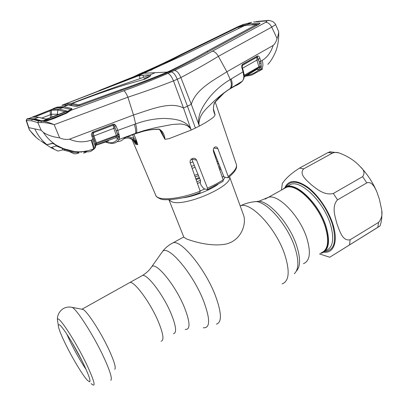 <?xml version="1.0" encoding="UTF-8"?>
<svg xmlns="http://www.w3.org/2000/svg" width="408" height="408" viewBox="0 0 408 408"><rect width="100%" height="100%" fill="white"/><g stroke="black" fill="none" stroke-linecap="round" stroke-linejoin="round"><path stroke-width="0.61" d="M158.289 321.53C150.486 302.915 134.701 281.449 129.979 282.433L128.581 283.213L129.979 282.433C134.701 281.449 150.486 302.915 158.289 321.53C163.343 333.871 164.281 340.43 161.099 341.205C164.281 340.43 163.343 333.871 158.289 321.53M321.224 252.868C328.098 249.982 329.44 241.291 325.252 226.802C318.541 204.908 296.769 183.416 286.498 187.287L283.167 189.134L284.886 187.726C294.178 180.464 318.628 202.669 325.89 226.516C330.189 241.561 328.634 250.349 321.218 252.873M190.22 162.863L192.872 161.905M215.363 157.09L216.199 157.09M229.515 176.69C233.799 185.808 184.176 207.468 171.686 201.746L168.973 199.787M195.809 178.796L199.272 177.546M168.943 199.787L183.845 237.186L186.446 238.889C193.407 241.597 211.558 247.1 226.42 243.959C241.913 240.006 246.595 223.11 243.52 215.026L229.536 176.674M219.871 166.474L218.882 167.351M199.594 178.332L196.131 179.719M330.556 151.745L328.047 152.536L299.492 168.116C287.88 175.567 284.606 180.402 282.346 183.421L282.234 183.896M332.423 153.117C334.356 152.306 336.462 152.209 338.737 152.827C347.606 156.029 354.807 160.67 360.34 166.75C364.232 170.059 364.992 173.359 362.63 176.649L333.336 193.463C324.314 195.769 316.766 188.884 311.324 184.768C306.505 180.249 298.702 174.094 303.685 168.851L332.423 153.117L328.047 152.536M366.812 182.881C372.009 181.076 374.967 187.731 376.946 192.127L379.318 198.92L381.551 209.227C382.648 214.287 381.669 218.668 378.619 222.365L350.146 239.751C342.516 241.531 339.619 230.775 337.054 224.074C335.208 217 331.286 206.402 337.543 199.849L366.812 182.881L362.63 176.649M320.459 253.337L321.994 252.996C328.965 250.063 330.332 241.256 326.099 226.578C319.311 204.388 297.228 182.621 286.814 186.553L282.428 189.541M377.828 227.292L329.751 257.239L380.006 226.012L377.828 227.292L378.619 222.365M81.631 309.172L83.023 309.437C87.445 311.483 101.327 332.969 109.283 350.447C114.301 361.57 116.127 367.873 114.755 369.357M64.918 342.832C60.547 333.719 58.334 327.859 58.283 325.263L59.242 324.692C62.271 325.742 75.582 347.137 83.711 364.308C88.98 375.523 90.913 381.368 89.51 381.847L87.455 380.358C82.702 375.436 71.839 357.255 64.918 342.832M86.108 369.505C80.529 361.207 75.143 351.727 69.952 341.062L66.754 334.004M213.659 109.721L215.133 114.944L213.766 116.912C210.457 119.702 205.657 122.747 199.374 126.052L198.92 124.409C198.966 114.041 207.147 108.161 212.17 102.959C217.617 97.645 223.63 92.835 230.219 88.531L242.444 81.121L243.561 78.933L243.826 76.439L243.035 71.823L230.224 79.555C231.698 83.028 231.698 86.017 230.219 88.531M195.412 128.051L191.209 130.035L183.493 108.023L187.445 106.182L177.271 79.223L180.871 77.546L191.301 104.336L187.445 106.182L195.412 128.051L199.374 126.052L191.301 104.336C195.825 88.995 214.409 79.815 226.858 71.767L218.367 56.335C216.531 53.132 214.531 51.418 212.364 51.204C200.231 57.926 187.563 64.357 174.369 70.497L167.877 73.404C153.694 79.55 139.011 85.338 123.833 90.765L70.9 110.308L66.611 113.184L54.973 118.096L47.353 120.799L41.463 121.105C44.987 121.303 49.225 122.492 54.182 124.675L127.883 97.196C126.378 93.621 125.032 91.479 123.833 90.765M155.672 195.111L155.723 195.223C157.666 201.144 178.327 199.645 200.16 191.209L190.169 162.726C189.817 160.237 190.929 158.738 193.494 158.243C194.932 158.217 195.947 158.845 196.539 160.125L191.745 159.156L200.583 180.744L200.246 183.065L201.2 185.436L203.821 188.659L207.422 189.633L207.499 188.2L215.858 184.166L223.186 179.923L213.46 151.541C213.012 149.083 213.675 147.538 215.444 146.906C216.505 146.778 217.316 147.37 217.877 148.675L228.189 176.44C234.636 171.365 237.344 167.311 236.314 164.286L215.2 101.954M228.189 176.44L228.067 177.857L223.977 176.96L213.287 149.654M223.186 179.923L223.049 181.387L207.575 189.567M196.539 160.125L207.499 188.2M200.16 191.209L200.002 192.653C182.152 199.976 162.302 200.716 160.395 198.859C157.401 197.584 155.841 196.37 155.723 195.223L132.029 139.511M215.128 114.959C212.961 110.925 212.849 106.748 214.792 102.439L214.715 102.627C213.971 102.168 213.053 109.752 213.593 109.308L215.133 114.944M214.792 102.439C219.341 96.681 224.579 92.055 230.51 88.562L236.543 84.864C237.425 84.349 237.675 84.283 237.283 84.665L229.944 88.918M218.367 56.335L271.738 27.117L277.037 38.505C276.354 41.366 275.058 43.676 273.151 45.441L226.858 71.767L230.224 79.555C222.62 84.033 215.71 89.939 209.493 97.267C203.949 104.647 197.166 113.888 198.89 124.409L198.92 124.409M236.645 84.798L237.283 84.665M234.269 86.251C237.247 85.277 239.97 83.569 242.444 81.121L243.882 78.56M140.031 78.642L139.577 76.469M140.061 73.664L133.86 76.658L99.139 90.551M136.96 75.128L137.7 74.786M56.942 107.182L53.127 108.64L56.942 107.182L63.47 106.585L71.533 108.462C72.216 108.798 72.007 109.415 70.9 110.308L70.365 110.614M67.988 105.07L61.863 105.305L136.231 76.26L142.55 73.323L142.734 73.792M65.081 105.953L65.841 105.901M67.891 104.851L74.965 106.284C76.087 106.503 77.984 106.157 80.657 105.244L122.094 90.097C137.18 84.838 151.786 79.259 165.913 73.348L171.768 70.727C184.804 64.469 197.324 57.951 209.335 51.184L258.616 24.495L260.085 23.195L259.345 22.976L249.681 23.848L240.781 25.883L240.95 26.413M139.857 74.552L140.046 75.031M66.886 104.795L72.007 104.54L70.411 105.162M78.78 105.835L72.007 104.54L71.553 103.418L72.17 103.464C92.494 95.702 110.191 89.469 125.261 84.767L144.998 79.106C151.261 76.072 150.766 75.307 150.542 75.378L149.731 75.006L138.562 79.142C116.907 86.389 94.574 94.483 71.553 103.418L65.576 103.887L65.943 104.79M244.571 25.612L184.1 54.876L161.66 65.061L184.181 53.555L237.951 27.254L246.789 25.23L256.28 24.648L207.177 51.214C195.259 58.013 182.835 64.571 169.906 70.9L164.511 73.312C150.43 79.076 135.884 84.527 120.87 89.668L79.636 104.632L78.724 104.805L72.17 103.464M161.66 65.061L137.986 75.975L65.576 103.887M239.935 27.795L238.308 28.269M251.899 24.628L259.35 24.062M120.87 89.668L121.181 90.428M164.511 73.312L164.73 73.884M137.986 75.975C142.826 75.159 146.742 74.832 149.731 75.006L155.162 72.69L167.249 72.088L167.464 72.649M169.906 70.9L170.121 71.456M207.177 51.214L207.519 52.158M184.549 54.585L181.856 55.942M143.269 72.313L140.648 73.414L142.55 73.323L146.431 71.681L182.998 53.846L183.095 54.101M145.325 72.139L145.493 72.573M182.998 53.846L235.788 27.994L240.781 25.883M253.659 21.966L266.128 20.956C267.235 21.002 267.092 21.445 265.705 22.287L212.364 51.204M269.611 20.538L267.153 20.568L266.128 20.956M243.816 24.266L238.114 26.586L181.407 54.305C169.208 60.573 156.641 66.519 143.698 72.139M247.544 24.22L251.624 22.323L242.383 24.725M143.54 77.398L143.04 75.281M144.203 79.31L143.968 78.718L150.44 75.817M265.705 22.287C267.985 22.394 269.999 24.001 271.738 27.117L275.64 24.628C275.165 24.133 276.048 24.189 272.825 21.583C269.866 20.456 267.974 20.114 267.153 20.568L256.372 21.486M218.362 56.35C206.387 63.623 193.892 70.691 180.871 77.546C179.02 73.047 176.853 70.696 174.369 70.497M90.739 151.281L94.478 148.645L95.033 145.549L91.943 136.41C91.198 134.9 91.361 133.513 92.432 132.253L112.975 124.211L114.679 124.302L116.04 125.929L117.825 130.351L135.614 123.92L133.513 115.01C150.037 109.737 170.396 100.949 183.493 108.023L173.497 80.896L177.271 79.223C175.343 74.679 173.308 72.236 171.156 71.895L168.876 72.007M55.86 144.891L55.789 144.855C50.806 141.54 46.645 137.369 43.299 132.335C47.313 135.084 52.76 136.93 59.629 137.868C62.817 139.296 66.096 139.735 69.467 139.179L133.513 115.01L127.898 97.201C143.565 92.086 158.763 86.649 173.497 80.896C171.691 76.612 169.82 74.113 167.877 73.404M71.533 108.462L70.747 109.472L62.74 107.574L60.537 107.493M63.47 106.585L62.735 107.625M56.62 107.381L56.34 107.773M260.11 70.467L262.574 68.988M275.64 24.628L278.669 31.579C278.674 33.328 278.129 35.639 277.037 38.505M273.151 45.441C270.968 52.341 267.281 57.36 262.084 60.496C263.456 64.352 263.104 67.504 261.028 69.957L251.879 75.006L247.656 75.873L246.641 75.536M262.084 60.496L260.763 61.277L261.365 66.315L260.804 69.559L260.003 70.569L258.514 70.064L259.223 69.161L260.804 69.559M247.243 75.174C251.379 74.628 255.133 72.925 258.514 70.064M244.183 77.015L257.02 69.309L258.509 69.814L259.988 67.621L261.293 67.391M257.02 69.309L258.835 67.534L258.856 66.642L256.867 60.119L242.515 68.223M243.933 73.634L244.367 75.169L260.069 66.234L259.988 67.621L258.835 67.534L244.198 76.225M243.749 75.521L244.106 75.016L243.443 71.477L243.035 71.823L241.806 67.504L241.745 65.443L242.638 64.204L257.652 55.916C258.82 56.075 259.57 56.916 259.901 58.436L258.3 58.88L258.468 59.68L259.565 63.296L261.217 63.031M261.365 66.315L260.069 66.234L259.162 61.715L257.3 56.957L242.602 65.127L242.153 65.744M259.901 58.436L260.763 61.277L259.162 61.715M258.509 69.814L257.05 69.294M244.127 75.302L244.198 76.168M242.638 64.204L242.163 66.948M242.296 65.428L257.014 57.064L256.867 60.119L258.468 59.68M257.652 55.916L257.3 56.957M136.425 133.023C137.093 131.468 136.828 128.433 135.614 123.92C145.37 120.334 155.106 118.504 164.827 118.427C174.104 118.922 185.13 119.707 190.521 128.484L187.609 125.909L184.059 124.455L180.203 123.961L172.288 124.481L156.198 127.531L144.238 130.524L136.425 133.023L119.233 139.393C117.183 142.346 114.459 143.667 111.058 143.356L109.487 142.718C112.934 143.101 115.678 141.795 117.718 138.807L118.101 136.517L116.688 136.124L113.669 128.178L113.149 125.108L93.269 132.779L93.804 135.844L96.431 142.81L117.83 134.91L113.985 125.2L113.113 125.195L93.254 132.814L92.448 134.344L92.738 135.706M126.669 136.894L135.17 133.799C142.958 130.841 150.929 129.27 159.079 129.086C162.573 130.897 164.536 134.314 164.97 139.337L169.101 138.654L191.209 130.035L190.5 128.51M159.523 129.484L164.949 139.332L161.441 131.437C160.63 130.055 159.778 129.362 158.891 129.341M135.155 133.824L142.208 131.606C147.701 130.035 153.235 129.28 158.814 129.341L159.079 129.086M124.823 137.782L126.761 136.864M117.188 141.647C119.972 141.632 122.334 140.485 124.272 138.205M126.689 136.899L124.945 137.705M42.305 121.059L39.811 120.982L32.956 119.003L27.351 118.733L27.117 119.085L32.339 119.258L38.515 120.982L41.463 121.105L40.973 122.558L37.801 122.599L31.686 120.829L26.178 120.528L26.765 119.309L26.484 120.615L28.84 127.653L41.198 130.259L43.299 132.335M59.629 137.868L54.182 124.675C49.093 123.139 44.691 122.436 40.973 122.558M38.515 120.982L37.801 122.599L41.198 130.259M27.117 119.085L32.324 119.269L31.686 120.829M27.265 118.769L26.933 118.963M26.872 119.024L26.642 119.366M28.3 118.789L27.351 118.733L27.897 118.611M53.127 108.64L52.984 108.905M34.226 119.207L32.956 119.003M40.377 120.896L40.723 121.028M29.294 118.366L27.933 118.82M33.125 119.034C34.904 119.371 35.318 119.187 40.198 120.89L39.811 120.982M50.026 119.6L49.924 119.248L43.467 120.651L41.274 120.707L41.682 121.018L47.277 120.533L47.353 120.799M47.277 120.533L54.754 117.856L54.973 118.096M54.748 117.856L66.611 113.184M71.053 110.053L70.747 109.472L70.65 110.384M84.665 152.209L85.971 151.49M41.177 141.199L46.94 144.692L52.387 143.264L61.333 147.604C65.601 149.66 70.038 150.965 74.654 151.516L79.402 151.791C84.446 151.409 86.975 151.429 87.001 151.837L83.987 153.061L83.385 152.929M39.653 140.189C35.532 137.231 32.028 133.579 29.136 129.229L29.753 130.346L36.419 137.624M93.065 149.573L93.534 149.002L92.881 149.251L93.065 149.573C91.53 151.235 89.622 151.985 87.353 151.812M95.472 147.181L94.478 148.645L93.534 149.002C93.978 147.752 93.417 144.723 91.851 139.903L93.886 138.735M93.391 149.058C93.519 147.701 92.728 144.748 91.02 140.209L91.851 139.903M40.836 140.903L40.581 140.826M92.881 149.251L88.179 150.679L83.324 151.531L79.341 151.796L74.633 151.526M86.149 151.49L87.001 151.837M61.251 147.599L57.61 145.794M53.055 143.427L52.387 143.264M47.246 144.845L46.94 144.692C41.718 140.449 37.674 135.186 34.823 128.913M29.136 129.229L28.84 127.653M69.467 139.179C76.536 142.31 83.722 142.657 91.02 140.209M134.66 142.423L135.578 144.228L133.294 140.612M135.578 144.228L136.588 144.478C134.859 140.78 132.136 138.628 128.408 138.021M133.222 140.515L135.599 144.238M129.29 138.184L131.743 139.322M126.062 137.154C128.994 136.614 131.708 137.134 134.201 138.71L135.589 140.439L137.761 144.646L135.023 140.959L133.238 139.607C130.79 138.072 128.143 137.644 125.292 138.322L124.649 138.506M132.564 134.762L134.201 138.71L133.238 139.607M133.895 134.278L136.379 140.281L135.023 140.959M105.953 141.877L108.681 143.04M116.423 130.672L117.825 130.351L119.513 136.665L119.233 139.393L117.718 138.807M119.605 137.44L118.06 137.037L117.31 138.302L115.796 137.71L116.688 136.124L96.543 143.728L95.783 144.983M119.513 136.665L118.101 136.517L117.83 134.91L119.253 135.053M115.668 137.766L95.752 145.121L115.668 137.771M117.31 138.302L116.244 137.695M116.04 125.929L114.638 126.251L115.066 127.857L93.019 136.303M115.066 127.857L117.565 134.043L119.07 134.11M108.605 140.367L108.401 141.117L107.146 141.474M107.207 140.882L107.064 141.499L95.717 145.36L107.064 141.499M95.181 142.423L95.574 143.392L96.431 142.81L96.543 143.728L95.844 144.458M94.86 144.483L95.574 143.392L95.829 144.641M94.794 147.803L95.543 146.819L95.768 145.024M95.033 145.549L95.798 144.86M93.738 141.311L94.564 140.52L93.957 138.791L92.815 135.767L91.943 136.41M92.432 132.253L92.937 132.988M93.075 131.876L93.269 132.779M112.975 124.211L113.149 125.108L113.985 125.2L114.679 124.302M124.552 138.536L123.848 138.766L124.552 138.536M136.379 140.281L137.776 144.651L136.588 144.478M243.561 78.933L244.066 77.739M243.739 78.091L244.178 75.888M243.826 76.439L244.112 75.062M241.806 67.504L242.214 67.162L242.117 65.8M241.745 65.443L242.143 65.78M257.122 56.085L257.055 57.018M79.055 152.694L73.165 152.25L67.458 151.133L62.868 149.853L62.23 148.4M50.602 117.529L50.158 110.823L35.644 116.622M42.116 117.938L51.459 114.281L51.954 116.994M50.225 114.663L51.459 114.276L57.416 114.215L57.834 110.053L51.383 110.333L50.158 110.823L49.659 110.257L51.775 109.523L51.383 110.333L51.459 114.281M58.563 114.373L57.416 114.215L57.38 114.842M59.313 147.053C64.092 149.466 69.136 150.965 74.434 151.536L62.062 148.262L56.1 145.931L50.867 147.635L42.901 142.372M62.062 148.262L61.909 147.915M49.924 119.248L65.759 112.991L65.836 113.266M74.434 151.536L79.356 151.802M84.941 151.705L82.074 151.7M78.458 153.117L78.004 153.326M53.137 108.849L55.86 107.921L62.307 107.59L62.276 107.88M29.794 118.162L53.78 108.594M35.272 119.366L34.532 118.82L28.973 118.743M29.279 118.371L28.82 118.667M41.274 120.707L34.532 118.82M65.759 112.991L70.023 110.155L43.467 120.651M62.307 107.59L70.054 109.222L70.329 109.497L70.023 110.155M49.628 110.257L52.086 109.375L58.568 109.064L66.387 110.808C66.708 111.002 66.229 111.364 64.964 111.884L48.073 118.56L45.426 119.151L38.367 117.234L32.528 117.193L49.628 110.257L34.043 116.494L34.507 117.009M65.678 111.542L66.387 110.808M65.3 111.721L57.834 110.053L58.568 109.064M52.086 109.375L51.745 109.589C53.081 109.145 55.35 108.977 58.543 109.079M34.022 116.494L33.135 117.111M32.528 117.193L33.104 117.116M46.262 119.121L45.426 119.151M79.086 152.765L76.526 153.755L74.016 153.775L69.442 151.613M50.867 147.635L57.941 151.088L62.868 149.853M296.341 271.116C300.569 266.674 300.625 258.05 296.514 245.249C289.578 224.099 269.984 201.685 258.927 201.236L254.862 201.685M294.316 273.732C298.911 269.362 299.044 260.426 294.709 246.937C287.538 225.16 267.393 202.047 256.112 201.583L251.812 202.103M282.132 283.917C289.211 281.158 290.052 271.284 284.656 254.291C276.022 228.424 251.277 201.965 240.71 205.693L240.169 205.836M216.419 324.146C222.059 322.345 221.702 312.798 215.347 295.509C205.295 269.107 181.667 240.23 173.293 242.704L170.656 244.147M203.291 327.782C210.283 328.323 210.385 319.387 203.597 300.976C193.096 273.885 168.764 245.152 162.741 251.206L161.094 253.531M185.201 329.399C190.485 329.853 190.261 322.621 184.538 307.709C175.812 285.875 156.544 262.125 151.898 266.506L150.649 268.26M173.497 333.734C176.894 332.821 176.129 326.211 171.212 313.905C163.608 295.351 147.65 274.217 142.601 275.39L141.091 276.236M303.45 263.67C310.019 260.987 311.105 252.358 306.709 237.787C299.696 215.761 278.134 193.739 268.326 197.339L265.129 199.119M191.444 166.362L194.279 165.342M216.806 161.303L217.913 161.471M220.31 167.591L219.351 168.734M200.425 180.356L196.86 181.795M217.591 163.593L218.867 163.899M220.784 168.805L219.835 170.146M200.354 182.32L197.452 183.483M192.148 168.366L195.085 167.311M194.585 175.318L197.88 174.139M223.548 175.863L222.386 177.582M204.893 188.96L200.063 190.939M225.16 177.235L223.212 180.005M217.872 184.472C209.115 190.613 193.443 196.59 182.83 197.839M195.136 176.883L198.507 175.675M323.733 252.195C333.933 253.557 338.533 241.245 332.775 223.824C328.267 209.763 317.755 194.57 307.469 186.992C296.463 179.607 288.986 179.693 285.044 187.257M333.336 193.463L337.543 199.849M299.492 168.116L303.685 168.851M326.058 250.522C333.096 247.549 334.524 238.731 330.337 224.063C323.615 201.909 301.486 180.265 290.965 184.258L287.548 186.145M286.069 186.787C290.363 180.29 297.769 180.775 308.28 188.241C319.03 197.161 327.017 208.972 332.24 223.676C336.983 241.235 334.448 250.522 324.651 251.532M350.146 239.751L349.554 244.637M70.62 307.071L72.185 307.367C77.178 309.723 94.064 336.182 103.923 357.602C110.119 371.183 112.419 378.757 110.813 380.322M57.895 322.723L57.502 320.096C56.947 312.854 75.521 340.772 86.991 365.124C94.804 382.148 96.176 388.299 91.112 383.566M217.877 148.675L213.879 148.033M230.382 88.638L230.887 88.123C232.484 86.19 232.575 83.14 231.157 78.974M64.724 104.111L65.035 104.825M79.636 104.632L79.993 105.473M78.724 104.805L79.101 105.748M155.162 72.69L143.942 73.251M256.28 24.648L256.596 25.576M259.345 22.976L259.621 23.863M135.068 133.834L135.507 133.365C136.063 131.855 135.68 128.857 134.365 124.358M61.282 147.614C65.54 149.665 69.972 150.97 74.588 151.521L74.654 151.516M52.729 143.422L47.731 144.554M124.736 137.899L124.562 138.536M106.942 142.203L109.997 143.269M108.237 142.53L109.487 142.718M77.632 151.771L77.989 152.597M56.1 145.931L55.585 144.758M81.166 152.556L80.825 151.766M64.153 149.155L64.642 150.277M286.498 187.287L268.326 197.339L258.927 201.236L256.112 201.583C250.701 201.97 245.565 203.342 240.71 205.693L240.215 205.964M183.753 236.961L173.293 242.704C169.111 244.754 165.592 247.59 162.741 251.206L151.898 266.506C149.568 270.07 146.472 273.034 142.601 275.39L82.192 309.106M284.452 188.154L284.886 187.726M329.679 151.781L338.737 152.827M360.34 166.75C367.307 174.017 372.795 182.366 376.808 191.796M282.346 183.421L281.474 190.072M287.584 186.124L286.814 186.553M319.5 253.919L329.705 257.234M381.76 211.451C382.143 216.781 381.562 221.626 380.016 225.981M83.023 309.437L72.185 307.367C62.011 305.21 56.625 314.354 57.502 320.096L58.283 325.263M89.989 381.154L89.51 381.847M82.013 360.825L71.89 342.281M228.271 177.699C238.588 168.917 236.37 166.403 236.421 164.618M214.776 102.541L223.666 93.391M143.131 72.364L133.86 76.658L136.231 76.26M70.788 105.228L72.491 104.576M152.138 69.727L151.021 70.222M256.52 24.444L256.861 25.434M65.555 103.892L65.918 104.79M68.452 104.892L63.974 106.631M63.949 106.631L56.559 107.437M143.116 72.374L146.431 71.681M278.7 32.14C278.929 39.851 277.777 46.696 275.237 52.673C272.712 58.176 270.244 62.057 267.837 64.311L267.837 64.311M245.846 76.016L247.243 75.919M124.486 138.108L123.017 139.485M135.094 133.844L126.75 136.879M33.155 119.039L32.324 119.269M40.117 120.901L41.682 121.018M66.407 113.031L71.079 109.849M79.392 151.796L86.236 151.485M57.615 145.819L55.83 144.891M55.804 144.876L53.132 143.458M26.178 120.528L28.871 128.525M105.514 142.02L107.335 142.683M116.306 137.649L115.78 137.726M94.692 148.543L91.484 150.894M95.192 142.448L94.564 140.52M243.443 71.477L242.214 67.162M85.104 151.802L84.981 151.516M80.815 151.766L81.136 152.51M70.293 109.767L70.171 110.762M62.883 107.646L59.089 109.12M34.736 118.856L38.617 117.275M38.587 117.269L45.762 119.1L48.052 118.549L65.81 111.506M59.053 109.114L58.548 109.074M78.703 151.796L79.106 152.73M51.663 147.523L53.734 148.599"/></g></svg>
